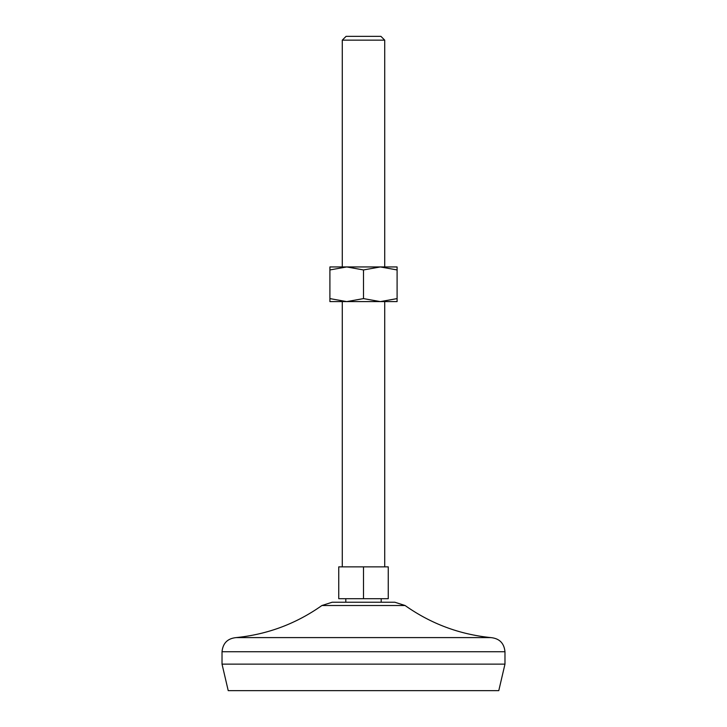 <?xml version="1.0" encoding="UTF-8"?>
<svg xmlns="http://www.w3.org/2000/svg" width="727" height="727" viewBox="0 0 727 727"><rect width="100%" height="100%" fill="white"/><g stroke="black" fill="none" stroke-linecap="round" stroke-linejoin="round"><path stroke-width="1.09" d="M329.904 298.606L329.904 301.605L397.096 301.605L397.096 298.606L380.303 301.605L363.5 298.606L346.697 301.605L329.904 298.606L329.904 269.944L346.697 266.945L363.5 269.944L363.5 298.606M363.5 269.944L380.303 266.945L397.096 266.945L397.096 298.606M329.904 269.944L329.904 266.945L380.303 266.945L397.096 269.944M363.5 598.694L388.254 598.694L388.254 566.86L338.746 566.86L338.746 598.694L363.5 598.694L363.5 566.86M394.825 602.229L332.175 602.229L321.907 605.518L405.093 605.518L394.825 602.229M384.719 40.149L342.281 40.149L346.079 36.35L380.921 36.35L384.719 40.149L384.719 266.945M222.026 664.124L504.974 664.124L498.777 690.65L228.223 690.65L222.026 664.124L222.026 651.746C222.871 643.15 227.587 638.433 236.175 637.597C267.563 634.426 296.143 623.73 321.907 605.518M504.974 664.124L504.974 651.746C504.129 643.15 499.413 638.433 490.825 637.597L236.175 637.597M504.974 651.746L222.026 651.746M384.719 566.86L384.719 301.605M342.281 566.86L342.281 301.605M490.825 637.597C459.437 634.426 430.857 623.73 405.093 605.518M381.184 602.229L381.184 598.694M345.816 602.229L345.816 598.694M342.281 266.945L342.281 40.149"/></g></svg>
